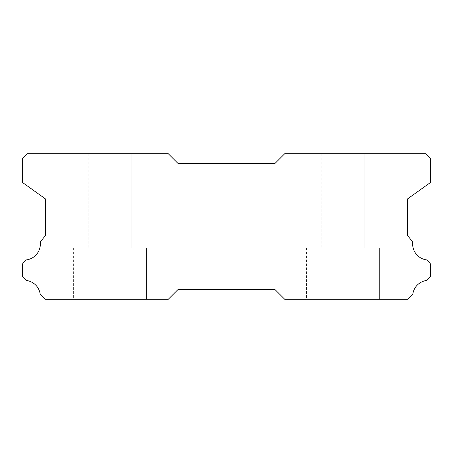 <?xml version="1.0" encoding="UTF-8"?>
<svg xmlns="http://www.w3.org/2000/svg" width="453" height="453" viewBox="0 0 453 453"><rect width="100%" height="100%" fill="white"/><g stroke="black" fill="none" stroke-linecap="round" stroke-linejoin="round"><path stroke-width="0.34" stroke-dasharray="2.27 1.7" d="M88.171 153.697L131.857 153.697L88.171 153.697L131.857 153.697L88.171 153.697L131.857 153.697L88.171 153.697L131.857 153.697L88.171 153.697L131.857 153.697L131.857 247.853L88.171 247.853L131.857 247.853L88.171 247.853L131.857 247.853L88.171 247.853L131.857 247.853L88.171 247.853L131.857 247.853L88.171 247.853L131.857 247.853L131.857 153.697L88.171 153.697L88.171 247.853M131.857 153.697L131.857 247.853M427.287 259.977A16.019 16.019 0 0 1 412.779 242.01L407.638 235.634L407.638 198.844L430.35 182.587L430.35 158.55L425.497 153.697L284.744 153.697L275.033 163.403L177.967 163.403L168.256 153.697L27.503 153.697L22.65 158.55L22.65 182.587L45.362 198.844L45.362 235.634L40.221 242.01A16.019 16.019 0 0 1 25.713 259.977L22.65 263.776L22.65 276.596L26.529 280.481A16.019 16.019 0 0 1 40.192 294.133L45.362 299.303L168.256 299.303L177.967 289.597L275.033 289.597L284.744 299.303L407.638 299.303L412.808 294.133A16.019 16.019 0 0 1 426.471 280.481L430.35 276.596L430.35 263.776L427.287 259.977M379.388 247.853L306.585 247.853L379.388 247.853L306.585 247.853L379.388 247.853L306.585 247.853L379.388 247.853L306.585 247.853L379.388 247.853L306.585 247.853L379.388 247.853L379.388 299.303L306.585 299.303L379.388 299.303L306.585 299.303L379.388 299.303L306.585 299.303L379.388 299.303L306.585 299.303L379.388 299.303L306.585 299.303L379.388 299.303L379.388 247.853L379.388 299.303M306.585 247.853L306.585 299.303M146.415 247.853L73.612 247.853L146.415 247.853L73.612 247.853L146.415 247.853L73.612 247.853L146.415 247.853L73.612 247.853L146.415 247.853L73.612 247.853L146.415 247.853L146.415 299.303L73.612 299.303L146.415 299.303L73.612 299.303L146.415 299.303L73.612 299.303L146.415 299.303L73.612 299.303L146.415 299.303L73.612 299.303L146.415 299.303L146.415 247.853L146.415 299.303M73.612 247.853L73.612 299.303M321.143 153.697L364.829 153.697L321.143 153.697L364.829 153.697L321.143 153.697L364.829 153.697L321.143 153.697L364.829 153.697L321.143 153.697L364.829 153.697L364.829 247.853L321.143 247.853L364.829 247.853L321.143 247.853L364.829 247.853L321.143 247.853L364.829 247.853L321.143 247.853L364.829 247.853L321.143 247.853L364.829 247.853L364.829 153.697L321.143 153.697L321.143 247.853M364.829 153.697L364.829 247.853"/><path stroke-width="0.68" d="M427.287 259.977A16.019 16.019 0 0 1 412.779 242.01L407.638 235.634L407.638 198.844L430.35 182.587L430.35 158.55L425.497 153.697L284.744 153.697L275.033 163.403L177.967 163.403L168.256 153.697L27.503 153.697L22.65 158.55L22.65 182.587L45.362 198.844L45.362 235.634L40.221 242.01A16.019 16.019 0 0 1 25.713 259.977L22.65 263.776L22.65 276.596L26.529 280.481A16.019 16.019 0 0 1 40.192 294.133L45.362 299.303L168.256 299.303L177.967 289.597L275.033 289.597L284.744 299.303L407.638 299.303L412.808 294.133A16.019 16.019 0 0 1 426.471 280.481L430.35 276.596L430.35 263.776L427.287 259.977"/></g></svg>
